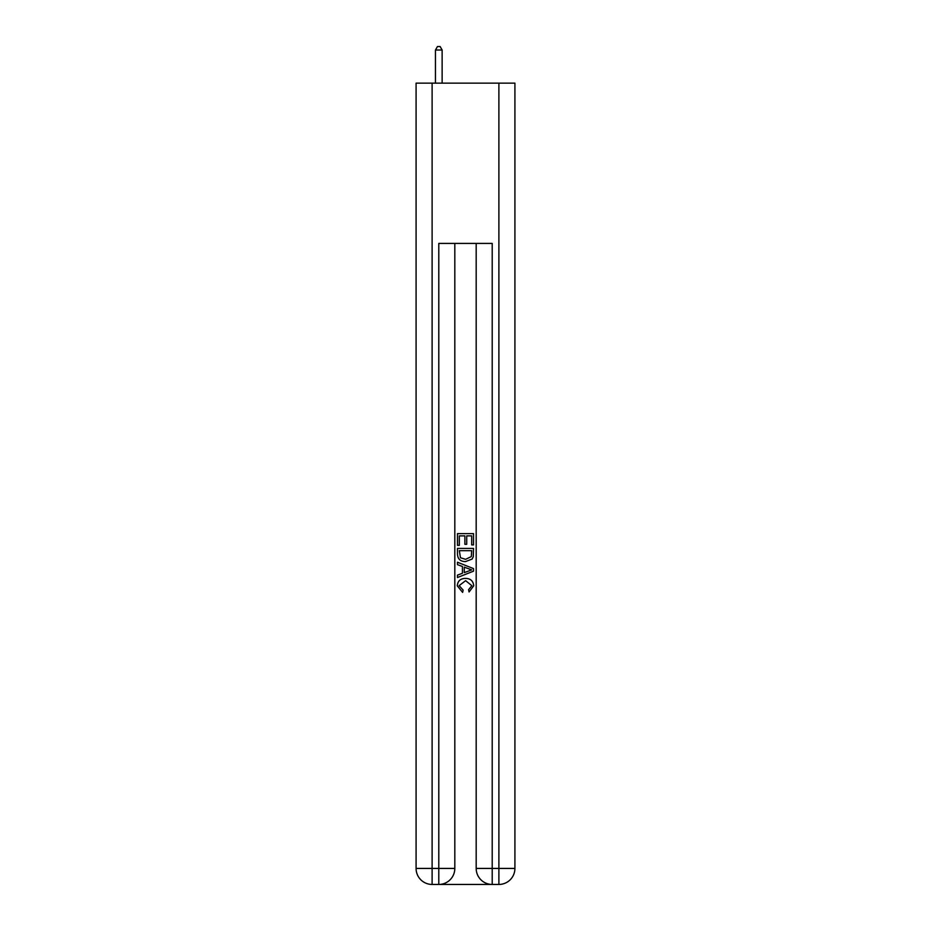 <?xml version="1.0" encoding="UTF-8"?>
<svg xmlns="http://www.w3.org/2000/svg" width="931" height="931" viewBox="0 0 931 931"><rect width="100%" height="100%" fill="white"/><g stroke="black" fill="none" stroke-linecap="round" stroke-linejoin="round"><path stroke-width="1.4" d="M439.991 884.45L491.009 884.45M432.112 83.138L432.112 868.425L416.087 868.425L416.087 83.138L514.913 83.138L514.913 868.425L498.888 868.425L498.888 83.138M492.208 884.45L492.208 868.425L476.183 868.425A16.025 16.025 0 0 0 492.208 884.45L498.888 884.45L498.888 868.425L492.208 868.425L492.208 243.41L438.792 243.41L438.792 868.425L432.112 868.425L432.112 884.45L438.792 884.45A16.025 16.025 0 0 0 454.817 868.425L438.792 868.425L438.792 884.45M454.817 243.41L454.817 868.425M476.183 868.425L476.183 243.41M498.888 884.45A16.025 16.025 0 0 0 514.913 868.425M416.087 868.425A16.025 16.025 0 0 0 432.112 884.45M457.482 545.333L457.482 533.626L473.518 533.626L473.518 544.926L471.668 544.926L471.668 535.884L466.734 535.884L466.734 544.309L464.883 544.309L464.883 535.884L459.332 535.884L459.332 545.333L457.482 545.333M457.482 554.154L457.482 548.417L473.518 548.417L473.285 556.726L472.133 559.054L465.581 561.568C460.461 561.591 457.761 559.112 457.482 554.154M459.332 550.675L460.473 557.762L465.616 559.31L471.33 556.575L471.668 550.675L459.332 550.675M457.482 564.652L457.482 562.243L473.518 568.608L473.518 571.157L457.482 577.523L457.482 575.125L462.416 573.298L462.416 566.467L457.482 564.652M468.7 568.794L464.266 567.154L464.266 572.623L471.668 569.888L468.7 568.794M459.134 585.634L463.149 590.126L462.614 592.384L457.284 585.843C457.715 580.921 460.496 578.442 465.616 578.407C470.539 578.523 473.239 580.979 473.716 585.797L469.061 591.976L468.572 589.707L471.866 585.692L465.628 580.676L459.134 585.634M442.132 83.138L442.132 50.018L435.452 50.018L435.452 83.138M435.452 50.018L437.454 46.55L440.13 46.55L442.132 50.018"/></g></svg>
